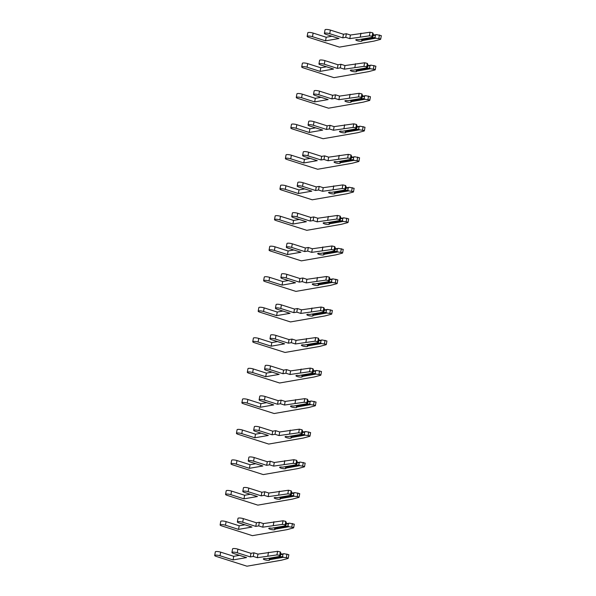 <?xml version="1.0" encoding="UTF-8"?>
<svg xmlns="http://www.w3.org/2000/svg" width="596" height="596" viewBox="0 0 596 596"><rect width="100%" height="100%" fill="white"/><g stroke="black" fill="none" stroke-linecap="round" stroke-linejoin="round"><path stroke-width="0.89" d="M372.15 36.46L372.791 32.855L373.469 34.523L372.753 37.228L371.479 36.118L369.401 35.842L349.785 38.628L345.732 37.339L342.804 37.846L329.73 33.689A3.494 0.767 -169.9 0 0 326.258 33.056A3.494 0.767 -169.9 0 0 324.388 33.406A3.494 0.767 -169.9 0 0 325.938 34.345L339.012 38.509L325.558 40.841L312.483 36.684A3.494 0.767 -169.9 0 0 309.019 36.051A3.494 0.767 -169.9 0 0 307.149 36.401A3.494 0.767 -169.9 0 0 308.691 37.339L339.415 47.121L373.901 41.131L380.501 39.373L379.972 38.822L375.838 38.211L375.026 37.444L375.435 35.149L376.478 34.605L373.357 35.149M372.791 32.855L370.049 32.236L350.426 35.03L346.373 33.741L343.445 34.248L330.37 30.083A3.494 0.767 -169.9 0 0 326.899 29.457A3.494 0.767 -169.9 0 0 325.029 29.8L324.388 33.406M380.673 39.254L381.313 35.648L376.478 34.605M375.435 35.149L373.29 35.522M375.026 37.444L361.608 39.768L361.72 39.142M361.608 39.768L361.846 40.64A3.181 0.7 10.1 0 1 362.04 40.945A3.181 0.7 10.1 0 1 358.792 41.079A3.181 0.7 10.1 0 1 355.782 39.835A3.181 0.7 10.1 0 1 358.762 39.656L372.753 37.228M375.838 38.211L361.846 40.64M331.912 36.252L326.206 37.243L313.131 33.078A3.494 0.767 -169.9 0 0 309.659 32.445A3.494 0.767 -169.9 0 0 307.789 32.795L307.149 36.401M360.304 36.803L360.945 33.205M349.785 38.628L350.426 35.03M345.732 37.339L346.373 33.741M342.804 37.846L343.445 34.248M325.558 40.841L326.206 37.243M366.711 66.99L367.352 63.392L368.03 65.061L367.315 67.765L366.033 66.655L363.962 66.372L344.346 69.166L340.294 67.877L337.366 68.384L324.291 64.219A3.494 0.767 -169.9 0 0 320.819 63.593A3.494 0.767 -169.9 0 0 318.949 63.936A3.494 0.767 -169.9 0 0 320.499 64.882L333.574 69.039L320.119 71.378L307.044 67.214A3.494 0.767 -169.9 0 0 303.58 66.588A3.494 0.767 -169.9 0 0 301.71 66.931A3.494 0.767 -169.9 0 0 303.252 67.877L333.976 77.659L368.462 71.669L375.063 69.903L374.534 69.359L370.399 68.749L369.587 67.974L369.989 65.687L371.04 65.143L367.918 65.687M367.352 63.392L364.603 62.774L344.987 65.56L340.934 64.271L338.007 64.778L324.932 60.621A3.494 0.767 -169.9 0 0 321.46 59.987A3.494 0.767 -169.9 0 0 319.59 60.338L318.949 63.936M375.234 69.784L375.875 66.186L371.04 65.143M369.989 65.687L367.851 66.052M369.587 67.974L356.17 70.306L356.281 69.68M356.17 70.306L356.408 71.177A3.181 0.7 10.1 0 1 356.602 71.483A3.181 0.7 10.1 0 1 353.353 71.609A3.181 0.7 10.1 0 1 350.344 70.365A3.181 0.7 10.1 0 1 353.324 70.194L367.315 67.765M370.399 68.749L356.408 71.177M326.474 66.782L320.76 67.773L307.692 63.616A3.494 0.767 -169.9 0 0 304.221 62.982A3.494 0.767 -169.9 0 0 302.351 63.325L301.71 66.931M354.866 67.341L355.507 63.735M344.346 69.166L344.987 65.56M340.294 67.877L340.934 64.271M337.366 68.384L338.007 64.778M320.119 71.378L320.76 67.773M361.273 97.528L361.914 93.922L362.591 95.591L361.876 98.295L360.595 97.185L358.524 96.91L338.908 99.696L334.855 98.407L331.927 98.921L318.853 94.757A3.494 0.767 -169.9 0 0 315.381 94.123A3.494 0.767 -169.9 0 0 313.511 94.473A3.494 0.767 -169.9 0 0 315.06 95.412L328.128 99.577L314.681 101.909L301.606 97.751A3.494 0.767 -169.9 0 0 298.142 97.118A3.494 0.767 -169.9 0 0 296.272 97.468A3.494 0.767 -169.9 0 0 297.814 98.407L328.538 108.189L363.024 102.199L369.624 100.441L369.095 99.89L364.961 99.279L364.149 98.511L364.551 96.217L365.601 95.673L362.48 96.217M361.914 93.922L359.165 93.304L339.549 96.098L335.496 94.809L332.568 95.315L319.493 91.151A3.494 0.767 -169.9 0 0 316.022 90.525A3.494 0.767 -169.9 0 0 314.152 90.868L313.511 94.473M369.796 100.322L370.436 96.716L365.601 95.673M364.551 96.217L362.413 96.589M364.149 98.511L350.731 100.836L350.843 100.21M350.731 100.836L350.97 101.707A3.181 0.7 10.1 0 1 351.163 102.02A3.181 0.7 10.1 0 1 347.915 102.147A3.181 0.7 10.1 0 1 344.905 100.903A3.181 0.7 10.1 0 1 347.885 100.724L361.876 98.295M364.961 99.279L350.97 101.707M321.035 97.319L315.321 98.31L302.246 94.146A3.494 0.767 -169.9 0 0 298.782 93.512A3.494 0.767 -169.9 0 0 296.912 93.863L296.272 97.468M349.427 97.871L350.068 94.272M338.908 99.696L339.549 96.098M334.855 98.407L335.496 94.809M331.927 98.921L332.568 95.315M314.681 101.909L315.321 98.31M355.834 128.058L356.475 124.46L357.153 126.129L356.438 128.833L355.156 127.723L353.085 127.44L333.469 130.233L329.417 128.945L326.489 129.451L313.414 125.287A3.494 0.767 -169.9 0 0 309.942 124.661A3.494 0.767 -169.9 0 0 308.072 125.004A3.494 0.767 -169.9 0 0 309.615 125.95L322.689 130.107L309.242 132.446L296.167 128.282A3.494 0.767 -169.9 0 0 292.696 127.656A3.494 0.767 -169.9 0 0 290.833 127.998A3.494 0.767 -169.9 0 0 292.375 128.945L323.099 138.726L357.585 132.737L364.178 130.971L363.657 130.427L359.522 129.816L358.71 129.041L359.112 126.754L360.163 126.21L357.041 126.754M356.475 124.46L353.726 123.841L334.11 126.628L330.057 125.339L327.13 125.845L314.055 121.688A3.494 0.767 -169.9 0 0 310.583 121.055A3.494 0.767 -169.9 0 0 308.713 121.405L308.072 125.004M364.357 130.852L364.998 127.253L360.163 126.21M359.112 126.754L356.974 127.127M358.71 129.041L345.293 131.373L345.404 130.748M345.293 131.373L345.531 132.245A3.181 0.7 10.1 0 1 345.725 132.55A3.181 0.7 10.1 0 1 342.476 132.677A3.181 0.7 10.1 0 1 339.467 131.433A3.181 0.7 10.1 0 1 342.447 131.262L356.438 128.833M359.522 129.816L345.531 132.245M315.597 127.849L309.883 128.84L296.808 124.683A3.494 0.767 -169.9 0 0 293.344 124.05A3.494 0.767 -169.9 0 0 291.474 124.393L290.833 127.998M343.989 128.408L344.63 124.802M333.469 130.233L334.11 126.628M329.417 128.945L330.057 125.339M326.489 129.451L327.13 125.845M309.242 132.446L309.883 128.84M350.396 158.596L351.037 154.99L351.714 156.659L350.999 159.363L349.718 158.253L347.647 157.977L328.031 160.764L323.978 159.475L321.043 159.989L307.976 155.824A3.494 0.767 -169.9 0 0 304.504 155.191A3.494 0.767 -169.9 0 0 302.634 155.541A3.494 0.767 -169.9 0 0 304.176 156.48L317.251 160.644L303.804 162.976L290.729 158.819A3.494 0.767 -169.9 0 0 287.257 158.186A3.494 0.767 -169.9 0 0 285.395 158.536A3.494 0.767 -169.9 0 0 286.937 159.475L317.661 169.257L352.147 163.267L358.74 161.509L358.218 160.957L354.084 160.346L353.272 159.579L353.674 157.284L354.724 156.741L351.603 157.284M351.037 154.99L348.288 154.371L328.672 157.165L324.619 155.876L321.691 156.383L308.616 152.218A3.494 0.767 -169.9 0 0 305.145 151.593A3.494 0.767 -169.9 0 0 303.275 151.935L302.634 155.541M358.919 161.389L359.559 157.784L354.724 156.741M353.674 157.284L351.536 157.657M353.272 159.579L339.854 161.903L339.966 161.278M339.854 161.903L340.092 162.775A3.181 0.7 10.1 0 1 340.286 163.088A3.181 0.7 10.1 0 1 337.038 163.215A3.181 0.7 10.1 0 1 334.028 161.97A3.181 0.7 10.1 0 1 337.008 161.792L350.999 159.363M354.084 160.346L340.092 162.775M310.158 158.387L304.444 159.378L291.37 155.213A3.494 0.767 -169.9 0 0 287.905 154.588A3.494 0.767 -169.9 0 0 286.035 154.93L285.395 158.536M338.55 158.938L339.191 155.34M328.031 160.764L328.672 157.165M323.978 159.475L324.619 155.876M321.043 159.989L321.691 156.383M303.804 162.976L304.444 159.378M344.95 189.126L345.598 185.527L346.276 187.196L345.561 189.9L344.279 188.79L342.208 188.507L322.592 191.301L318.54 190.012L315.604 190.519L302.53 186.354A3.494 0.767 -169.9 0 0 299.065 185.728A3.494 0.767 -169.9 0 0 297.195 186.071A3.494 0.767 -169.9 0 0 298.738 187.017L311.812 191.182L298.365 193.514L285.29 189.349A3.494 0.767 -169.9 0 0 281.819 188.723A3.494 0.767 -169.9 0 0 279.949 189.066A3.494 0.767 -169.9 0 0 281.498 190.012L312.222 199.794L346.708 193.804L353.301 192.046L352.772 191.495L348.645 190.884L347.826 190.109L348.235 187.822L349.286 187.278L346.164 187.822M345.598 185.527L342.849 184.909L323.233 187.695L319.18 186.406L316.252 186.913L303.178 182.756A3.494 0.767 -169.9 0 0 299.706 182.123A3.494 0.767 -169.9 0 0 297.836 182.473L297.195 186.071M353.48 191.919L354.121 188.321L349.286 187.278M348.235 187.822L346.097 188.194M347.826 190.109L334.416 192.441L334.527 191.815M334.416 192.441L334.654 193.313A3.181 0.7 10.1 0 1 334.848 193.618A3.181 0.7 10.1 0 1 331.592 193.752A3.181 0.7 10.1 0 1 328.59 192.501A3.181 0.7 10.1 0 1 331.57 192.329L345.561 189.9M348.645 190.884L334.654 193.313M304.72 188.917L299.006 189.908L285.931 185.751A3.494 0.767 -169.9 0 0 282.459 185.118A3.494 0.767 -169.9 0 0 280.597 185.468L279.949 189.066M333.112 189.476L333.753 185.87M322.592 191.301L323.233 187.695M318.54 190.012L319.18 186.406M315.604 190.519L316.252 186.913M298.365 193.514L299.006 189.908M339.511 219.663L340.16 216.057L340.837 217.726L340.122 220.431L338.841 219.321L336.77 219.045L317.154 221.839L313.101 220.542L310.166 221.056L297.091 216.892A3.494 0.767 -169.9 0 0 293.627 216.259A3.494 0.767 -169.9 0 0 291.757 216.609A3.494 0.767 -169.9 0 0 293.299 217.547L306.374 221.712L292.927 224.051L279.852 219.887A3.494 0.767 -169.9 0 0 276.38 219.254A3.494 0.767 -169.9 0 0 274.51 219.604A3.494 0.767 -169.9 0 0 276.06 220.542L306.784 230.324L341.27 224.334L347.863 222.576L347.334 222.025L343.207 221.414L342.387 220.647L342.797 218.352L343.847 217.816L340.726 218.352M340.16 216.057L337.41 215.439L317.795 218.233L313.742 216.944L310.814 217.451L297.739 213.286A3.494 0.767 -169.9 0 0 294.268 212.66A3.494 0.767 -169.9 0 0 292.398 213.003L291.757 216.609M348.042 222.457L348.682 218.851L343.847 217.816M342.797 218.352L340.659 218.725M342.387 220.647L328.977 222.971L329.089 222.345M328.977 222.971L329.215 223.843A3.181 0.7 10.1 0 1 329.409 224.156A3.181 0.7 10.1 0 1 326.154 224.282A3.181 0.7 10.1 0 1 323.151 223.038A3.181 0.7 10.1 0 1 326.131 222.859L340.122 220.431M343.207 221.414L329.215 223.843M299.281 219.455L293.567 220.445L280.493 216.281A3.494 0.767 -169.9 0 0 277.021 215.655A3.494 0.767 -169.9 0 0 275.158 215.998L274.51 219.604M327.673 220.006L328.314 216.408M317.154 221.839L317.795 218.233M313.101 220.542L313.742 216.944M310.166 221.056L310.814 217.451M292.927 224.051L293.567 220.445M334.073 250.193L334.714 246.595L335.399 248.264L334.684 250.968L333.402 249.858L331.331 249.575L311.715 252.369L307.663 251.08L304.727 251.587L291.653 247.422A3.494 0.767 -169.9 0 0 288.188 246.796A3.494 0.767 -169.9 0 0 286.318 247.139A3.494 0.767 -169.9 0 0 287.861 248.085L300.935 252.25L287.488 254.581L274.413 250.417A3.494 0.767 -169.9 0 0 270.942 249.791A3.494 0.767 -169.9 0 0 269.072 250.134A3.494 0.767 -169.9 0 0 270.621 251.08L301.345 260.862L335.831 254.872L342.424 253.114L341.895 252.562L337.768 251.952L336.949 251.177L337.358 248.89L338.409 248.346L335.287 248.89M334.714 246.595L331.972 245.977L312.356 248.763L308.303 247.474L305.368 247.988L292.301 243.824A3.494 0.767 -169.9 0 0 288.829 243.19A3.494 0.767 -169.9 0 0 286.959 243.54L286.318 247.139M342.603 252.995L343.244 249.389L338.409 248.346M337.358 248.89L335.22 249.262M336.949 251.177L323.539 253.509L323.65 252.883M323.539 253.509L323.777 254.38A3.181 0.7 10.1 0 1 323.971 254.686A3.181 0.7 10.1 0 1 320.715 254.82A3.181 0.7 10.1 0 1 317.713 253.576A3.181 0.7 10.1 0 1 320.693 253.397L334.684 250.968M337.768 251.952L323.777 254.38M293.843 249.985L288.129 250.976L275.054 246.819A3.494 0.767 -169.9 0 0 271.582 246.185A3.494 0.767 -169.9 0 0 269.72 246.535L269.072 250.134M322.235 250.543L322.876 246.938M311.715 252.369L312.356 248.763M307.663 251.08L308.303 247.474M304.727 251.587L305.368 247.988M287.488 254.581L288.129 250.976M328.634 280.731L329.275 277.125L329.96 278.801L329.245 281.498L327.964 280.396L325.893 280.113L306.277 282.906L302.224 281.61L299.289 282.124L286.214 277.959A3.494 0.767 -169.9 0 0 282.742 277.326A3.494 0.767 -169.9 0 0 280.88 277.676A3.494 0.767 -169.9 0 0 282.422 278.615L295.497 282.78L282.05 285.119L268.975 280.954A3.494 0.767 -169.9 0 0 265.503 280.321A3.494 0.767 -169.9 0 0 263.633 280.671A3.494 0.767 -169.9 0 0 265.183 281.61L295.907 291.392L330.393 285.41L336.986 283.644L336.457 283.1L332.33 282.482L331.51 281.714L331.92 279.42L332.97 278.883L329.849 279.42M329.275 277.125L326.534 276.507L306.918 279.3L302.865 278.012L299.93 278.518L286.855 274.354A3.494 0.767 -169.9 0 0 283.391 273.728A3.494 0.767 -169.9 0 0 281.521 274.071L280.88 277.676M337.165 283.525L337.805 279.919L332.97 278.883M331.92 279.42L329.782 279.792M331.51 281.714L318.1 284.039L318.212 283.42M318.1 284.039L318.339 284.91A3.181 0.7 10.1 0 1 318.532 285.223A3.181 0.7 10.1 0 1 315.277 285.35A3.181 0.7 10.1 0 1 312.274 284.106A3.181 0.7 10.1 0 1 315.247 283.927L329.245 281.498M332.33 282.482L318.339 284.91M288.404 280.522L282.69 281.513L269.615 277.349A3.494 0.767 -169.9 0 0 266.144 276.723A3.494 0.767 -169.9 0 0 264.274 277.065L263.633 280.671M316.789 281.074L317.437 277.475M306.277 282.906L306.918 279.3M302.224 281.61L302.865 278.012M299.289 282.124L299.93 278.518M282.05 285.119L282.69 281.513M323.196 311.261L323.837 307.663L324.522 309.331L323.807 312.036L322.525 310.926L320.454 310.643L300.838 313.436L296.786 312.148L293.85 312.654L280.776 308.49A3.494 0.767 -169.9 0 0 277.304 307.864A3.494 0.767 -169.9 0 0 275.441 308.207A3.494 0.767 -169.9 0 0 276.984 309.153L290.058 313.317L276.611 315.649L263.536 311.485A3.494 0.767 -169.9 0 0 260.065 310.859A3.494 0.767 -169.9 0 0 258.195 311.201A3.494 0.767 -169.9 0 0 259.744 312.148L290.468 321.929L324.954 315.94L331.547 314.181L331.018 313.63L326.891 313.019L326.072 312.244L326.481 309.957L327.532 309.413L324.41 309.957M323.837 307.663L321.095 307.044L301.479 309.831L297.426 308.542L294.491 309.056L281.416 304.891A3.494 0.767 -169.9 0 0 277.952 304.258A3.494 0.767 -169.9 0 0 276.082 304.608L275.441 308.207M331.726 314.062L332.367 310.456L327.532 309.413M326.481 309.957L324.343 310.33M326.072 312.244L312.662 314.576L312.766 313.95M312.662 314.576L312.9 315.448A3.181 0.7 10.1 0 1 313.094 315.753A3.181 0.7 10.1 0 1 309.838 315.887A3.181 0.7 10.1 0 1 306.836 314.643A3.181 0.7 10.1 0 1 309.808 314.464L323.807 312.036M326.891 313.019L312.9 315.448M282.966 311.052L277.252 312.043L264.177 307.886A3.494 0.767 -169.9 0 0 260.705 307.253A3.494 0.767 -169.9 0 0 258.835 307.603L258.195 311.201M311.35 311.611L311.999 308.005M300.838 313.436L301.479 309.831M296.786 312.148L297.426 308.542M293.85 312.654L294.491 309.056M276.611 315.649L277.252 312.043M317.757 341.799L318.398 338.193L319.084 339.869L318.368 342.566L317.087 341.463L315.016 341.18L295.4 343.974L291.347 342.678L288.412 343.192L275.337 339.027A3.494 0.767 -169.9 0 0 271.865 338.394A3.494 0.767 -169.9 0 0 270.003 338.744A3.494 0.767 -169.9 0 0 271.545 339.683L284.62 343.847L271.173 346.187L258.098 342.022A3.494 0.767 -169.9 0 0 254.626 341.389A3.494 0.767 -169.9 0 0 252.756 341.739A3.494 0.767 -169.9 0 0 254.306 342.678L285.03 352.459L319.508 346.477L326.109 344.712L325.58 344.168L321.453 343.549L320.633 342.782L321.043 340.487L322.093 339.951L318.972 340.487M318.398 338.193L315.656 337.574L296.041 340.368L291.988 339.079L289.053 339.586L275.978 335.421A3.494 0.767 -169.9 0 0 272.514 334.796A3.494 0.767 -169.9 0 0 270.644 335.138L270.003 338.744M326.28 344.592L326.928 340.986L322.093 339.951M321.043 340.487L318.905 340.86M320.633 342.782L307.216 345.106L307.327 344.488M307.216 345.106L307.462 345.978A3.181 0.7 10.1 0 1 307.655 346.291A3.181 0.7 10.1 0 1 304.4 346.418A3.181 0.7 10.1 0 1 301.39 345.173A3.181 0.7 10.1 0 1 304.37 345.002L318.368 342.566M321.453 343.549L307.462 345.978M277.52 341.59L271.813 342.581L258.738 338.416A3.494 0.767 -169.9 0 0 255.267 337.79A3.494 0.767 -169.9 0 0 253.397 338.133L252.756 341.739M305.912 342.141L306.553 338.543M295.4 343.974L296.041 340.368M291.347 342.678L291.988 339.079M288.412 343.192L289.053 339.586M271.173 346.187L271.813 342.581M312.319 372.329L312.96 368.73L313.645 370.399L312.922 373.103L311.648 371.993L309.577 371.718L289.961 374.504L285.909 373.215L282.973 373.722L269.899 369.565A3.494 0.767 -169.9 0 0 266.427 368.931A3.494 0.767 -169.9 0 0 264.557 369.274A3.494 0.767 -169.9 0 0 266.107 370.22L279.181 374.385L265.734 376.717L252.659 372.552A3.494 0.767 -169.9 0 0 249.188 371.926A3.494 0.767 -169.9 0 0 247.318 372.269A3.494 0.767 -169.9 0 0 248.867 373.215L279.591 382.997L314.07 377.007L320.67 375.249L320.141 374.698L316.014 374.087L315.195 373.312L315.604 371.025L316.655 370.481L313.533 371.025M312.96 368.73L310.218 368.112L290.602 370.906L286.549 369.609L283.614 370.123L270.539 365.959A3.494 0.767 -169.9 0 0 267.068 365.326A3.494 0.767 -169.9 0 0 265.205 365.676L264.557 369.274M320.842 375.13L321.49 371.524L316.655 370.481M315.604 371.025L313.466 371.397M315.195 373.312L301.777 375.644L301.889 375.018M301.777 375.644L302.016 376.516A3.181 0.7 10.1 0 1 302.217 376.821A3.181 0.7 10.1 0 1 298.961 376.955A3.181 0.7 10.1 0 1 295.951 375.711A3.181 0.7 10.1 0 1 298.931 375.532L312.922 373.103M316.014 374.087L302.016 376.516M272.081 372.12L266.375 373.118L253.3 368.954A3.494 0.767 -169.9 0 0 249.828 368.321A3.494 0.767 -169.9 0 0 247.958 368.671L247.318 372.269M300.473 372.679L301.114 369.073M289.961 374.504L290.602 370.906M285.909 373.215L286.549 369.609M282.973 373.722L283.614 370.123M265.734 376.717L266.375 373.118M306.88 402.866L307.521 399.26L308.207 400.937L307.484 403.634L306.21 402.531L304.139 402.248L284.515 405.042L280.463 403.745L277.535 404.259L264.46 400.095A3.494 0.767 -169.9 0 0 260.988 399.462A3.494 0.767 -169.9 0 0 259.118 399.812A3.494 0.767 -169.9 0 0 260.668 400.75L273.743 404.915L260.296 407.254L247.221 403.09A3.494 0.767 -169.9 0 0 243.749 402.456A3.494 0.767 -169.9 0 0 241.879 402.807A3.494 0.767 -169.9 0 0 243.429 403.745L274.153 413.527L308.631 407.545L315.232 405.779L314.703 405.235L310.576 404.617L309.756 403.85L310.166 401.555L311.216 401.019L308.095 401.555M307.521 399.26L304.78 398.642L285.164 401.436L281.111 400.147L278.176 400.654L265.101 396.489A3.494 0.767 -169.9 0 0 261.629 395.863A3.494 0.767 -169.9 0 0 259.767 396.206L259.118 399.812M315.403 405.66L316.051 402.062L311.216 401.019M310.166 401.555L308.028 401.928M309.756 403.85L296.339 406.174L296.45 405.556M296.339 406.174L296.577 407.046A3.181 0.7 10.1 0 1 296.778 407.359A3.181 0.7 10.1 0 1 293.523 407.485A3.181 0.7 10.1 0 1 290.513 406.241A3.181 0.7 10.1 0 1 293.493 406.07L307.484 403.634M310.576 404.617L296.577 407.046M266.643 402.658L260.936 403.648L247.861 399.484A3.494 0.767 -169.9 0 0 244.39 398.858A3.494 0.767 -169.9 0 0 242.52 399.201L241.879 402.807M295.035 403.216L295.676 399.611M284.515 405.042L285.164 401.436M280.463 403.745L281.111 400.147M277.535 404.259L278.176 400.654M260.296 407.254L260.936 403.648M301.442 433.404L302.083 429.798L302.768 431.467L302.045 434.171L300.771 433.061L298.7 432.785L279.077 435.572L275.024 434.283L272.096 434.789L259.022 430.632A3.494 0.767 -169.9 0 0 255.55 429.999A3.494 0.767 -169.9 0 0 253.68 430.342A3.494 0.767 -169.9 0 0 255.23 431.288L268.304 435.452L254.857 437.784L241.782 433.62A3.494 0.767 -169.9 0 0 238.311 432.994A3.494 0.767 -169.9 0 0 236.441 433.337A3.494 0.767 -169.9 0 0 237.99 434.283L268.714 444.065L303.193 438.075L309.793 436.317L309.264 435.765L305.137 435.155L304.318 434.38L304.727 432.093L305.778 431.549L302.656 432.093M302.083 429.798L299.341 429.18L279.725 431.973L275.672 430.677L272.737 431.191L259.662 427.027A3.494 0.767 -169.9 0 0 256.191 426.393A3.494 0.767 -169.9 0 0 254.321 426.743L253.68 430.342M309.965 436.197L310.605 432.592L305.778 431.549M304.727 432.093L302.589 432.465M304.318 434.38L290.9 436.712L291.012 436.086M290.9 436.712L291.139 437.583A3.181 0.7 10.1 0 1 291.34 437.889A3.181 0.7 10.1 0 1 288.084 438.023A3.181 0.7 10.1 0 1 285.074 436.779A3.181 0.7 10.1 0 1 288.054 436.6L302.045 434.171M305.137 435.155L291.139 437.583M261.204 433.188L255.498 434.186L242.423 430.021A3.494 0.767 -169.9 0 0 238.951 429.388A3.494 0.767 -169.9 0 0 237.081 429.738L236.441 433.337M289.596 433.746L290.237 430.141M279.077 435.572L279.725 431.973M275.024 434.283L275.672 430.677M272.096 434.789L272.737 431.191M254.857 437.784L255.498 434.186M296.003 463.934L296.644 460.328L297.322 462.004L296.607 464.701L295.333 463.599L293.262 463.315L273.639 466.109L269.586 464.82L266.658 465.327L253.583 461.162A3.494 0.767 -169.9 0 0 250.111 460.537A3.494 0.767 -169.9 0 0 248.241 460.879A3.494 0.767 -169.9 0 0 249.791 461.818L262.866 465.983L249.419 468.322L236.344 464.157A3.494 0.767 -169.9 0 0 232.872 463.524A3.494 0.767 -169.9 0 0 231.002 463.874A3.494 0.767 -169.9 0 0 232.544 464.813L263.276 474.595L297.754 468.612L304.355 466.847L303.826 466.303L299.691 465.685L298.879 464.917L299.289 462.623L300.339 462.086L297.218 462.63M296.644 460.328L293.902 459.71L274.287 462.503L270.226 461.215L267.299 461.721L254.224 457.557A3.494 0.767 -169.9 0 0 250.752 456.931A3.494 0.767 -169.9 0 0 248.882 457.274L248.241 460.879M304.526 466.728L305.167 463.129L300.339 462.086M299.289 462.623L297.151 462.995M298.879 464.917L285.462 467.249L285.573 466.623M285.462 467.249L285.7 468.121A3.181 0.7 10.1 0 1 285.894 468.426A3.181 0.7 10.1 0 1 282.646 468.553A3.181 0.7 10.1 0 1 279.636 467.309A3.181 0.7 10.1 0 1 282.616 467.137L296.607 464.701M299.691 465.685L285.7 468.121M255.766 463.725L250.059 464.716L236.985 460.552A3.494 0.767 -169.9 0 0 233.513 459.926A3.494 0.767 -169.9 0 0 231.643 460.268L231.002 463.874M284.158 464.284L284.799 460.678M273.639 466.109L274.287 462.503M269.586 464.82L270.226 461.215M266.658 465.327L267.299 461.721M249.419 468.322L250.059 464.716M290.565 494.471L291.206 490.866L291.884 492.534L291.168 495.239L289.894 494.129L287.823 493.853L268.2 496.639L264.147 495.35L261.219 495.857L248.145 491.7A3.494 0.767 -169.9 0 0 244.673 491.067A3.494 0.767 -169.9 0 0 242.803 491.417A3.494 0.767 -169.9 0 0 244.353 492.356L257.427 496.52L243.98 498.852L230.905 494.687A3.494 0.767 -169.9 0 0 227.434 494.062A3.494 0.767 -169.9 0 0 225.564 494.404A3.494 0.767 -169.9 0 0 227.106 495.35L257.837 505.132L292.316 499.143L298.916 497.384L298.387 496.833L294.253 496.222L293.441 495.447L293.85 493.16L294.901 492.616L291.772 493.16M291.206 490.866L288.464 490.247L268.841 493.041L264.788 491.745L261.86 492.259L248.785 488.094A3.494 0.767 -169.9 0 0 245.314 487.461A3.494 0.767 -169.9 0 0 243.444 487.811L242.803 491.417M299.088 497.265L299.728 493.659L294.901 492.616M293.85 493.16L291.712 493.533M293.441 495.447L280.023 497.779L280.135 497.153M280.023 497.779L280.262 498.651A3.181 0.7 10.1 0 1 280.455 498.956A3.181 0.7 10.1 0 1 277.207 499.09A3.181 0.7 10.1 0 1 274.197 497.846A3.181 0.7 10.1 0 1 277.177 497.667L291.168 495.239M294.253 496.222L280.262 498.651M250.327 494.263L244.621 495.254L231.546 491.089A3.494 0.767 -169.9 0 0 228.074 490.456A3.494 0.767 -169.9 0 0 226.204 490.806L225.564 494.404M278.719 494.814L279.36 491.208M268.2 496.639L268.841 493.041M264.147 495.35L264.788 491.745M261.219 495.857L261.86 492.259M243.98 498.852L244.621 495.254M285.126 525.002L285.767 521.396L286.445 523.072L285.73 525.776L284.456 524.666L282.377 524.383L262.762 527.177L258.709 525.888L255.781 526.395L242.706 522.23A3.494 0.767 -169.9 0 0 239.234 521.604A3.494 0.767 -169.9 0 0 237.364 521.947A3.494 0.767 -169.9 0 0 238.914 522.893L251.989 527.05L238.534 529.39L225.467 525.225A3.494 0.767 -169.9 0 0 221.995 524.592A3.494 0.767 -169.9 0 0 220.125 524.942A3.494 0.767 -169.9 0 0 221.667 525.881L252.391 535.662L286.877 529.68L293.478 527.914L292.949 527.371L288.814 526.752L288.002 525.985L288.412 523.698L289.462 523.154L286.333 523.698M285.767 521.396L283.025 520.785L263.402 523.571L259.349 522.282L256.422 522.789L243.347 518.632A3.494 0.767 -169.9 0 0 239.875 517.998A3.494 0.767 -169.9 0 0 238.005 518.341L237.364 521.947M293.649 527.795L294.29 524.197L289.462 523.154M288.412 523.698L286.274 524.063M288.002 525.985L274.585 528.317L274.696 527.691M274.585 528.317L274.823 529.188A3.181 0.7 10.1 0 1 275.017 529.494A3.181 0.7 10.1 0 1 271.769 529.62A3.181 0.7 10.1 0 1 268.759 528.376A3.181 0.7 10.1 0 1 271.739 528.205L285.73 525.776M288.814 526.752L274.823 529.188M244.889 524.793L239.182 525.784L226.107 521.619A3.494 0.767 -169.9 0 0 222.636 520.993A3.494 0.767 -169.9 0 0 220.766 521.336L220.125 524.942M273.281 525.352L273.922 521.746M262.762 527.177L263.402 523.571M258.709 525.888L259.349 522.282M255.781 526.395L256.422 522.789M238.534 529.39L239.182 525.784M279.688 555.539L280.329 551.933L281.007 553.602L280.291 556.306L279.017 555.196L276.939 554.921L257.323 557.707L253.27 556.418L250.342 556.925L237.268 552.768A3.494 0.767 -169.9 0 0 233.796 552.134A3.494 0.767 -169.9 0 0 231.926 552.485A3.494 0.767 -169.9 0 0 233.476 553.423L246.55 557.588L233.096 559.92L220.021 555.763A3.494 0.767 -169.9 0 0 216.557 555.129A3.494 0.767 -169.9 0 0 214.687 555.472A3.494 0.767 -169.9 0 0 216.229 556.418L246.953 566.2L281.439 560.21L288.039 558.452L287.51 557.901L283.376 557.29L282.564 556.515L282.973 554.228L284.016 553.684L280.895 554.228M280.329 551.933L277.587 551.315L257.964 554.109L253.911 552.812L250.983 553.326L237.908 549.162A3.494 0.767 -169.9 0 0 234.437 548.529A3.494 0.767 -169.9 0 0 232.567 548.879L231.926 552.485M288.211 558.333L288.851 554.727L284.016 553.684M282.973 554.228L280.828 554.6M282.564 556.515L269.146 558.847L269.258 558.221M269.146 558.847L269.385 559.718A3.181 0.7 10.1 0 1 269.578 560.024A3.181 0.7 10.1 0 1 266.33 560.158A3.181 0.7 10.1 0 1 263.32 558.914A3.181 0.7 10.1 0 1 266.3 558.735L280.291 556.306M283.376 557.29L269.385 559.718M239.45 555.33L233.744 556.321L220.669 552.157A3.494 0.767 -169.9 0 0 217.197 551.524A3.494 0.767 -169.9 0 0 215.327 551.874L214.687 555.472M267.842 555.882L268.483 552.283M257.323 557.707L257.964 554.109M253.27 556.418L253.911 552.812M250.342 556.925L250.983 553.326M233.096 559.92L233.744 556.321M369.401 35.842L370.049 32.236M378.795 38.576L379.436 34.97M329.73 33.689L330.37 30.083M312.483 36.684L313.131 33.078M363.962 66.372L364.603 62.774M373.357 69.106L373.997 65.508M324.291 64.219L324.932 60.621M307.044 67.214L307.692 63.616M358.524 96.91L359.165 93.304M367.918 99.644L368.559 96.038M318.853 94.757L319.493 91.151M301.606 97.751L302.246 94.146M353.085 127.44L353.726 123.841M362.48 130.174L363.12 126.576M313.414 125.287L314.055 121.688M296.167 128.282L296.808 124.683M347.647 157.977L348.288 154.371M357.041 160.711L357.682 157.106M307.976 155.824L308.616 152.218M290.729 158.819L291.37 155.213M342.208 188.507L342.849 184.909M351.595 191.242L352.243 187.643M302.53 186.354L303.178 182.756M285.29 189.349L285.931 185.751M336.77 219.045L337.41 215.439M346.157 221.779L346.805 218.173M297.091 216.892L297.739 213.286M279.852 219.887L280.493 216.281M331.331 249.575L331.972 245.977M340.718 252.309L341.359 248.711M291.653 247.422L292.301 243.824M274.413 250.417L275.054 246.819M325.893 280.113L326.534 276.507M335.28 282.847L335.921 279.241M286.214 277.959L286.855 274.354M268.975 280.954L269.615 277.349M320.454 310.643L321.095 307.044M329.841 313.377L330.482 309.778M280.776 308.49L281.416 304.891M263.536 311.485L264.177 307.886M315.016 341.18L315.656 337.574M324.403 343.914L325.043 340.309M275.337 339.027L275.978 335.421M258.098 342.022L258.738 338.416M309.577 371.718L310.218 368.112M318.964 374.452L319.605 370.846M269.899 369.565L270.539 365.959M252.659 372.552L253.3 368.954M304.139 402.248L304.78 398.642M313.526 404.982L314.166 401.376M264.46 400.095L265.101 396.489M247.221 403.09L247.861 399.484M298.7 432.785L299.341 429.18M308.087 435.52L308.728 431.914M259.022 430.632L259.662 427.027M241.782 433.62L242.423 430.021M293.262 463.315L293.902 459.71M302.649 466.05L303.29 462.444M253.583 461.162L254.224 457.557M236.344 464.157L236.985 460.552M287.823 493.853L288.464 490.247M297.21 496.587L297.851 492.981M248.145 491.7L248.785 488.094M230.905 494.687L231.546 491.089M282.377 524.383L283.025 520.785M291.772 527.117L292.413 523.512M242.706 522.23L243.347 518.632M225.467 525.225L226.107 521.619M276.939 554.921L277.587 551.315M286.333 557.655L286.974 554.049M237.268 552.768L237.908 549.162M220.021 555.763L220.669 552.157"/></g></svg>

